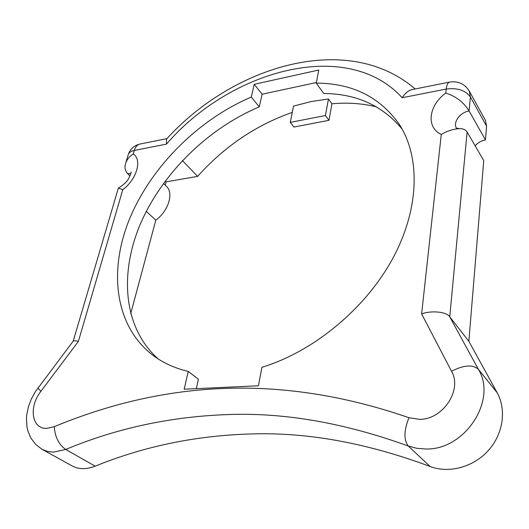 <?xml version="1.0" encoding="UTF-8"?>
<svg xmlns="http://www.w3.org/2000/svg" width="529" height="529" viewBox="0 0 529 529"><rect width="100%" height="100%" fill="white"/><g stroke="black" fill="none" stroke-linecap="round" stroke-linejoin="round"><path stroke-width="0.79" d="M467.114 132.005L449.749 316.838L478.355 369.268C497.558 399.97 464.885 450.444 425.574 448.995L416.654 448.275L408.256 446C343.962 422.724 283.399 412.263 226.557 414.617C169.769 416.766 116.162 428.384 65.722 449.465L53.416 452.136L47.431 451.455L42.128 449.359L71.937 465.818C78.583 469.454 86.339 469.573 95.194 466.175C144.49 446.112 196.927 435.354 252.512 433.912C308.156 432.292 367.331 443.137 430.037 466.446C448.652 473.693 473.124 467.338 488.148 450.721C503.218 434.15 506.676 409.796 497.161 392.716L468.846 341.304L483.744 160.591L467.114 132.005C465.487 129.612 462.888 128.501 459.331 128.679C453.624 128.931 447.607 130.835 441.279 134.392C425.772 127.535 428.642 105.297 445.802 93.071L446.245 89.044L402.152 97.726C405.022 93.355 408.176 90.677 411.608 89.679L449.729 82.048M376.489 106.878C362.305 103.393 347.454 102.368 331.941 103.796L328.449 98.969L311.019 101.588L293.549 106.098L290.249 122.391L293.919 127.039L328.985 120.301L331.941 103.796M292.279 112.373C255.963 125.135 224.422 146.467 197.641 176.369L166.093 181.85L165.213 185.13M182.406 160.598L197.641 176.369M430.037 466.446L408.256 446C403.634 439.91 403.865 430.48 408.957 417.718L419.404 419.332C442.905 419.768 462.571 389.906 451.515 371.226L421.626 313.915C431.452 310.192 446.959 311.846 449.749 316.838L468.846 341.304M475.161 145.839C477.879 142.678 481.304 140.701 485.443 139.921L486.581 126.18L485.43 120.367L469.289 91.1L470.407 96.972L486.581 126.18M469.289 91.1C464.707 83.787 458.074 80.798 449.392 82.121C447.779 82.683 446.727 84.99 446.245 89.044C457.426 87.649 465.48 90.287 470.407 96.972L469.091 110.958L485.443 139.921M402.152 97.726C347.183 37.347 230.353 69.828 166.483 144.113L134.26 150.454L133.235 153.946C129.479 156.353 126.973 159.447 125.704 163.216C124.388 167.197 124.97 170.636 127.456 173.532L130.022 175.965M251.301 97.065C198.891 119.375 152.319 165.465 130.293 217.141C108.584 268.62 113.841 324.647 152.107 354.681C162.284 362.504 174.339 368.091 188.264 371.444L184.185 389.199L258.41 385.786L261.948 367.271C313.538 351.64 365.665 308.546 392.756 258.456C419.841 208.287 420.33 156.511 399.15 124.15C379.802 96.9 352.169 83.225 316.256 83.126L318.762 70.02L254.231 84.316L251.301 97.065L259.276 106.884C208.3 128.302 162.992 172.566 140.945 222.676C119.23 272.633 122.926 327.497 158.151 358.92M163.481 183.431L166.463 186.36C173.935 193.059 168.506 210.899 155.804 220.183L130.683 313.763M456.375 128.084C452.811 122.219 460.184 112.333 469.091 110.958C463.702 102.282 455.938 96.318 445.802 93.071M166.483 144.113L166.549 139.048C232.747 65.927 347.381 30.649 415.172 88.965M133.235 153.946C142.354 159.586 136.839 179.298 122.788 189.66L118.357 188.086L73.2 341.139C73.941 340.603 75.667 340.696 78.378 341.417L40.885 391.321C28.487 406.874 31.621 429.317 46.916 428.351L54.289 426.658C158.475 383.545 274.624 371.252 408.957 417.718M165.253 181.024L166.093 181.85M146.288 211.382L155.804 220.183M316.368 82.55L262.113 94.208L259.276 106.884M188.264 371.444L198.428 379.2L196.319 388.643M402.179 129.175C382.738 105.694 356.599 93.798 323.755 93.481L316.256 83.126M262.113 94.208L254.231 84.316M290.249 122.391L325.441 115.52L328.985 120.301M325.441 115.52L328.449 98.969M37.903 388.048L40.885 391.321M54.289 426.658C54.956 436.901 58.765 444.505 65.722 449.465L95.194 466.175M451.515 371.226C463.768 365.01 472.714 364.355 478.355 369.268L497.161 392.716M130.795 173.697L127.456 173.532M122.788 189.66L78.378 341.417M421.626 313.915L441.279 134.392M166.913 138.651L139.663 144.106C133.989 145.548 130.194 149.026 128.276 154.528C129.036 152.491 131.033 151.135 134.26 150.454C135.351 146.923 137.156 144.807 139.663 144.106L140.178 144M125.704 163.216L128.163 154.904M42.128 449.359L35.608 444.373L30.708 437.781L27.799 430.606L26.966 426.817L26.45 418.942L26.748 414.928L28.394 406.887L31.33 399.031L35.423 391.592L73.2 341.139M459.278 128.679L456.329 128.058M130.987 172.375L130.954 172.064C131.569 171.832 130.782 174.028 128.6 178.643C126.94 181.778 123.548 184.919 118.403 188.066M153.628 355.819L152.107 354.681"/></g></svg>
